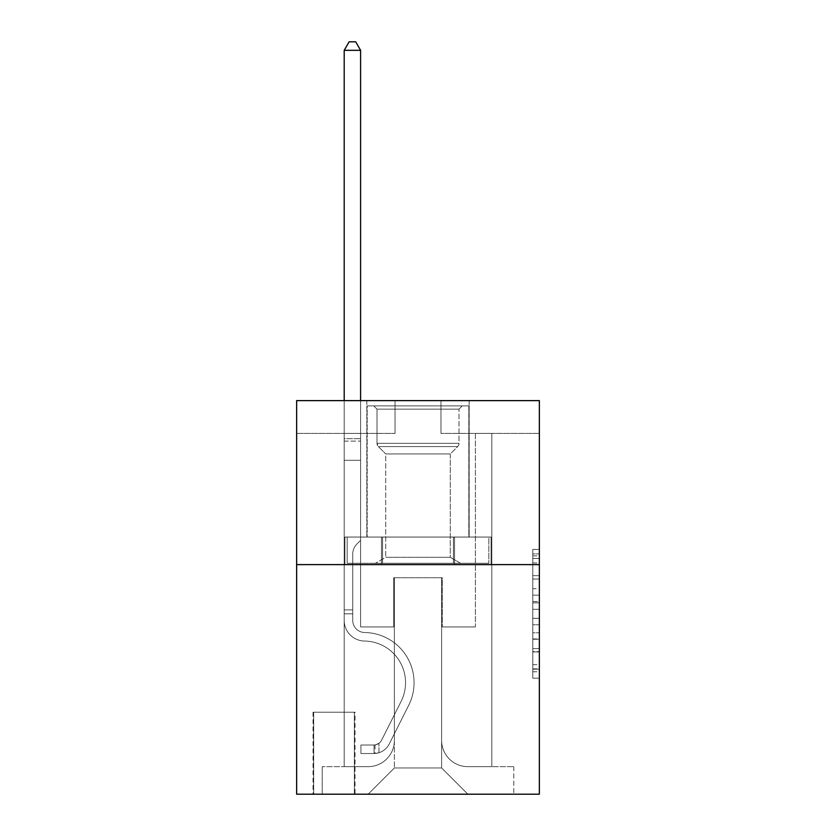 <?xml version="1.0" encoding="UTF-8"?>
<svg xmlns="http://www.w3.org/2000/svg" width="836" height="836" viewBox="0 0 836 836"><rect width="100%" height="100%" fill="white"/><g stroke="black" fill="none" stroke-linecap="round" stroke-linejoin="round"><path stroke-width="0.63" stroke-dasharray="4.18 3.13" d="M532.793 588.701L532.793 609.298L539.356 609.298L539.356 671.757L539.356 555.856L539.356 609.298L532.793 609.298L532.793 553.923L532.793 678.195L532.793 549.419L532.793 669.176L539.356 669.176L532.793 669.176L539.356 669.176L532.793 669.176L532.793 648.579L532.793 678.195L539.356 678.195L539.356 549.419L539.356 668.863L539.356 618.316L532.793 618.316L539.356 618.316L539.356 648.579L539.356 558.438L532.793 558.438L539.356 558.438L539.356 678.195L539.356 555.856L539.356 678.195L532.793 678.195L532.793 549.419L539.356 549.419L539.356 555.856L539.356 549.419L539.356 555.856L539.356 549.419L539.356 553.923L539.356 549.419L532.793 549.419L532.793 558.438L539.356 558.438L532.793 558.438L532.793 588.701L539.356 588.701M469.163 400.622L469.163 537.057L366.837 537.057L469.163 537.057L366.837 537.057L469.163 537.057L469.163 400.622L366.837 400.622L366.837 537.057L366.837 400.622L469.163 400.622M355.028 712.199L313.04 712.199L355.028 712.199L355.028 794.2L313.04 794.2L355.028 794.2M313.04 712.199L313.04 794.2M539.356 601.575L539.356 595.138L539.356 601.575L532.793 601.575L532.793 575.659L532.793 651.955L532.793 632.8L539.356 632.8L532.793 632.8L532.793 678.195L539.356 678.195L532.793 678.195L539.356 678.195L532.793 678.195L532.793 549.419L539.356 549.419L532.793 549.419L539.356 549.419L532.793 549.419L532.793 601.575L539.356 601.575M539.356 564.613L539.356 794.2L296.644 794.2L296.644 564.613L539.356 564.613L539.356 400.622L440.959 400.622L539.356 400.622L539.356 433.414L539.356 400.622L296.644 400.622L395.041 400.622L296.644 400.622L296.644 564.613L539.356 564.613L296.644 564.613M344.202 433.414L344.202 766.654L368.143 766.654A26.24 26.24 0 0 0 394.383 740.414L394.383 577.728L394.383 767.96L394.383 577.728L394.383 767.96L394.383 577.728L441.617 577.728L441.617 740.414A26.24 26.24 0 0 0 467.857 766.654L491.798 766.654L491.798 433.414L491.798 766.654L491.798 433.414L491.798 766.654L491.798 433.414L491.798 766.654L491.798 433.414L491.798 766.654L491.798 433.414L491.798 766.654L491.798 433.414L491.798 766.654L491.798 433.414L491.798 766.654L491.798 433.414L491.798 766.654L491.798 433.414L491.798 766.654L491.798 433.414L491.798 766.654L491.798 433.414L491.798 766.654L491.798 433.414L491.798 766.654L491.798 433.414L491.798 766.654L491.798 433.414L491.798 766.654L513.774 766.654L467.857 766.654L491.798 766.654L467.857 766.654L491.798 766.654L467.857 766.654L491.798 766.654L467.857 766.654L491.798 766.654L467.857 766.654L491.798 766.654L467.857 766.654L491.798 766.654L467.857 766.654L491.798 766.654L467.857 766.654L491.798 766.654L467.857 766.654L491.798 766.654L467.857 766.654L491.798 766.654L467.857 766.654L491.798 766.654L467.857 766.654L491.798 766.654L467.857 766.654L491.798 766.654L491.798 433.414L475.402 433.414L491.798 433.414L475.402 433.414L491.798 433.414L475.402 433.414L491.798 433.414L475.402 433.414L491.798 433.414L475.402 433.414L491.798 433.414L475.402 433.414L491.798 433.414L475.402 433.414L491.798 433.414L475.402 433.414L491.798 433.414L475.402 433.414L491.798 433.414L475.402 433.414L491.798 433.414L475.402 433.414L491.798 433.414L475.402 433.414L491.798 433.414L475.402 433.414L491.798 433.414L475.402 433.414L491.798 433.414L475.402 433.414L491.798 433.414L491.798 766.654L467.857 766.654A26.24 26.24 0 0 1 441.617 740.414A26.24 26.24 0 0 0 467.857 766.654A26.24 26.24 0 0 1 441.617 740.414A26.24 26.24 0 0 0 467.857 766.654A26.24 26.24 0 0 1 441.617 740.414A26.24 26.24 0 0 0 467.857 766.654A26.24 26.24 0 0 1 441.617 740.414A26.24 26.24 0 0 0 467.857 766.654A26.24 26.24 0 0 1 441.617 740.414A26.24 26.24 0 0 0 467.857 766.654A26.24 26.24 0 0 1 441.617 740.414A26.24 26.24 0 0 0 467.857 766.654A26.24 26.24 0 0 1 441.617 740.414A26.24 26.24 0 0 0 467.857 766.654A26.24 26.24 0 0 1 441.617 740.414A26.24 26.24 0 0 0 467.857 766.654A26.24 26.24 0 0 1 441.617 740.414A26.24 26.24 0 0 0 467.857 766.654A26.24 26.24 0 0 1 441.617 740.414A26.24 26.24 0 0 0 467.857 766.654A26.24 26.24 0 0 1 441.617 740.414A26.24 26.24 0 0 0 467.857 766.654A26.24 26.24 0 0 1 441.617 740.414A26.24 26.24 0 0 0 467.857 766.654A26.24 26.24 0 0 1 441.617 740.414A26.24 26.24 0 0 0 467.857 766.654A26.24 26.24 0 0 1 441.617 740.414L441.617 577.728L441.617 767.96L394.383 767.96L441.617 767.96L467.857 794.2L513.774 794.2L368.143 794.2L467.857 794.2L441.617 767.96L467.857 794.2L441.617 767.96L441.617 577.728L441.617 767.96L441.617 577.728L393.725 577.728L393.725 626.927L360.598 626.927L360.598 433.414L344.202 433.414L344.202 766.654L368.143 766.654A26.24 26.24 0 0 0 394.383 740.414L394.383 577.728L393.725 577.728L393.725 626.927L360.598 626.927L360.598 433.414L344.202 433.414L344.202 766.654L368.143 766.654L322.226 766.654L368.143 766.654L344.202 766.654L344.202 433.414L344.202 766.654L344.202 433.414L344.202 766.654L344.202 433.414L344.202 766.654L344.202 433.414L344.202 766.654L344.202 433.414L344.202 766.654L344.202 433.414L344.202 766.654L344.202 433.414L344.202 766.654L344.202 433.414L344.202 766.654L344.202 433.414L344.202 766.654L344.202 433.414L344.202 766.654L344.202 433.414L344.202 766.654L344.202 433.414L344.202 766.654L344.202 433.414L360.598 433.414L344.202 433.414L360.598 433.414L344.202 433.414L360.598 433.414L344.202 433.414L360.598 433.414L344.202 433.414L360.598 433.414L344.202 433.414L360.598 433.414L344.202 433.414L360.598 433.414L344.202 433.414L360.598 433.414L344.202 433.414L360.598 433.414L344.202 433.414L360.598 433.414L344.202 433.414L360.598 433.414L344.202 433.414L360.598 433.414L344.202 433.414L360.598 433.414L344.202 433.414L360.598 433.414L344.202 433.414L344.202 766.654L344.202 433.414M394.383 740.414L394.383 577.728L393.725 577.728L393.725 626.927L360.598 626.927L360.598 433.414L360.598 626.927L360.598 433.414L360.598 626.927L360.598 433.414L360.598 626.927L360.598 433.414L360.598 626.927L360.598 433.414L360.598 626.927L360.598 433.414L360.598 626.927L360.598 433.414L360.598 626.927L360.598 433.414L360.598 626.927L360.598 433.414L360.598 626.927L360.598 433.414L360.598 626.927L360.598 433.414L360.598 626.927L360.598 433.414L360.598 626.927L360.598 433.414L360.598 626.927L360.598 433.414L360.598 626.927L393.725 626.927L360.598 626.927L393.725 626.927L360.598 626.927L393.725 626.927L360.598 626.927L393.725 626.927L360.598 626.927L393.725 626.927L360.598 626.927L393.725 626.927L360.598 626.927L393.725 626.927L360.598 626.927L393.725 626.927L360.598 626.927L393.725 626.927L360.598 626.927L393.725 626.927L360.598 626.927L393.725 626.927L360.598 626.927L393.725 626.927L360.598 626.927L393.725 626.927L360.598 626.927L393.725 626.927L393.725 577.728L393.725 626.927L393.725 577.728L393.725 626.927L393.725 577.728L393.725 626.927L393.725 577.728L393.725 626.927L393.725 577.728L393.725 626.927L393.725 577.728L393.725 626.927L393.725 577.728L393.725 626.927L393.725 577.728L393.725 626.927L393.725 577.728L393.725 626.927L393.725 577.728L393.725 626.927L393.725 577.728L393.725 626.927L393.725 577.728L393.725 626.927L393.725 577.728L393.725 626.927L393.725 577.728L394.383 577.728L393.725 577.728L394.383 577.728L393.725 577.728L394.383 577.728L393.725 577.728L394.383 577.728L393.725 577.728L394.383 577.728L393.725 577.728L394.383 577.728L393.725 577.728L394.383 577.728L393.725 577.728L394.383 577.728L393.725 577.728L394.383 577.728L393.725 577.728L394.383 577.728L393.725 577.728L394.383 577.728L393.725 577.728L394.383 577.728L393.725 577.728L394.383 577.728L393.725 577.728L394.383 577.728L394.383 740.414A26.24 26.24 0 0 1 368.143 766.654A26.24 26.24 0 0 0 394.383 740.414A26.24 26.24 0 0 1 368.143 766.654A26.24 26.24 0 0 0 394.383 740.414A26.24 26.24 0 0 1 368.143 766.654A26.24 26.24 0 0 0 394.383 740.414A26.24 26.24 0 0 1 368.143 766.654A26.24 26.24 0 0 0 394.383 740.414A26.24 26.24 0 0 1 368.143 766.654A26.24 26.24 0 0 0 394.383 740.414A26.24 26.24 0 0 1 368.143 766.654A26.24 26.24 0 0 0 394.383 740.414A26.24 26.24 0 0 1 368.143 766.654A26.24 26.24 0 0 0 394.383 740.414A26.24 26.24 0 0 1 368.143 766.654A26.24 26.24 0 0 0 394.383 740.414A26.24 26.24 0 0 1 368.143 766.654A26.24 26.24 0 0 0 394.383 740.414A26.24 26.24 0 0 1 368.143 766.654A26.24 26.24 0 0 0 394.383 740.414A26.24 26.24 0 0 1 368.143 766.654A26.24 26.24 0 0 0 394.383 740.414A26.24 26.24 0 0 1 368.143 766.654A26.24 26.24 0 0 0 394.383 740.414A26.24 26.24 0 0 1 368.143 766.654A26.24 26.24 0 0 0 394.383 740.414M539.356 433.414L440.959 433.414L539.356 433.414M296.644 433.414L395.041 433.414L296.644 433.414L296.644 400.622L296.644 433.414M313.699 794.2L354.37 794.2L313.699 794.2L313.699 712.199L354.37 712.199L354.37 794.2L354.37 712.199L313.699 712.199L313.699 794.2M322.226 794.2L368.143 794.2L394.383 767.96L368.143 794.2L394.383 767.96L368.143 794.2L322.226 794.2L322.226 766.654L322.226 794.2M442.275 577.728L441.617 577.728L442.275 577.728L441.617 577.728L442.275 577.728L441.617 577.728L442.275 577.728L441.617 577.728L442.275 577.728L441.617 577.728L442.275 577.728L441.617 577.728L442.275 577.728L441.617 577.728L442.275 577.728L441.617 577.728L442.275 577.728L441.617 577.728L442.275 577.728L441.617 577.728L442.275 577.728L441.617 577.728L442.275 577.728L441.617 577.728L442.275 577.728L441.617 577.728L442.275 577.728L441.617 577.728L442.275 577.728L441.617 577.728L442.275 577.728L442.275 626.927L442.275 577.728M440.959 433.414L440.959 400.622L440.959 433.414M395.041 433.414L395.041 400.622L395.041 433.414M513.774 766.654L513.774 794.2L513.774 766.654M475.402 433.414L475.402 626.927L442.275 626.927L475.402 626.927L442.275 626.927L475.402 626.927L442.275 626.927L475.402 626.927L442.275 626.927L475.402 626.927L442.275 626.927L475.402 626.927L442.275 626.927L475.402 626.927L442.275 626.927L475.402 626.927L442.275 626.927L475.402 626.927L442.275 626.927L475.402 626.927L442.275 626.927L475.402 626.927L442.275 626.927L475.402 626.927L442.275 626.927L475.402 626.927L442.275 626.927L475.402 626.927L442.275 626.927L475.402 626.927L442.275 626.927L475.402 626.927L475.402 433.414M491.098 564.613L344.902 564.613L491.098 564.613L491.098 537.057L344.902 537.057L454.544 537.057L454.544 564.613L454.544 537.057L381.456 537.057L381.456 564.613L381.456 537.057L344.902 537.057L344.902 564.613L344.902 537.057L491.098 537.057L491.098 564.613M381.456 537.057L381.456 564.613L381.456 537.057M454.544 537.057L454.544 564.613L454.544 537.057M532.793 609.298L539.356 609.298L532.793 609.298M532.793 553.923L532.793 549.419L532.793 553.923L539.356 553.923L532.793 553.923M532.793 651.631L532.793 624.753L532.793 651.631L539.356 651.631L532.793 651.631M532.793 624.753L532.793 618.316L539.356 618.316L532.793 618.316L532.793 624.753L539.356 624.753L532.793 624.753M532.793 575.659L532.793 558.438L532.793 575.659L539.356 575.659L532.793 575.659M532.793 549.419L539.356 549.419L532.793 549.419L532.793 555.856L532.793 549.419L539.356 549.419M532.793 678.195L539.356 678.195L532.793 678.195L532.793 671.757L532.793 678.195M352.729 609.872L352.729 613.812L344.202 613.812L344.202 609.872L344.202 620.385L344.202 50.327L344.202 460.312L344.202 50.327L360.598 50.327L360.598 438.66L360.598 50.327L344.202 50.327L349.124 41.8L355.687 41.8L349.124 41.8L344.202 50.327L344.202 460.312L344.202 50.327L360.598 50.327L355.687 41.8L360.598 50.327L360.598 460.312L344.202 460.312L344.202 50.327L349.124 41.8L355.687 41.8L349.124 41.8L344.202 50.327L344.202 460.312L344.202 50.327L360.598 50.327L344.202 50.327L349.124 41.8L355.687 41.8L360.598 50.327L355.687 41.8L349.124 41.8L344.202 50.327L344.202 460.312L344.202 50.327L360.598 50.327L360.598 438.66L360.598 50.327L344.202 50.327L349.124 41.8L355.687 41.8L360.598 50.327L355.687 41.8L349.124 41.8L344.202 50.327L344.202 460.312L344.202 50.327L360.598 50.327L360.598 441.115L360.598 50.327L344.202 50.327L349.124 41.8L355.687 41.8L360.598 50.327L355.687 41.8L349.124 41.8L344.202 50.327L344.202 460.312L344.202 50.327L360.598 50.327L360.598 540.338L356.909 544.037A14.254 14.254 -53.1 0 0 352.729 554.111A14.254 14.254 126.9 0 1 356.909 544.037L360.598 540.338L360.598 460.312L344.202 460.312L344.202 50.327L349.124 41.8L355.687 41.8L360.598 50.327L344.202 50.327L344.202 620.385A20.66 20.66 -53.1 0 0 364.538 641.045A20.66 20.66 126.9 0 1 344.202 620.385L344.202 460.312L360.598 460.312L360.598 50.327L355.687 41.8L349.124 41.8L344.202 50.327L360.598 50.327L360.598 540.338L356.909 544.037A14.254 14.254 -59.5 0 0 352.729 554.111A14.254 14.254 120.5 0 1 356.909 544.037L360.598 540.338L360.598 460.312L344.202 460.312L344.202 620.385A20.66 20.66 -59.5 0 0 364.538 641.045A20.66 20.66 126.9 0 1 344.202 620.385L344.202 460.312L360.598 460.312L360.598 50.327L344.202 50.327L349.124 41.8L355.687 41.8L360.598 50.327L355.687 41.8L349.124 41.8L344.202 50.327L344.202 438.66L344.202 50.327L360.598 50.327L360.598 540.338L356.909 544.037A14.254 14.254 -59.5 0 0 352.729 554.111A14.254 14.254 120.5 0 1 356.909 544.037L360.598 540.338L360.598 460.312L344.202 460.312L344.202 620.385A20.66 20.66 -59.5 0 0 364.538 641.045A20.66 20.66 126.9 0 1 344.202 620.385L344.202 460.312L360.598 460.312L360.598 50.327L344.202 50.327L349.124 41.8L355.687 41.8L360.598 50.327L355.687 41.8L349.124 41.8L344.202 50.327L344.202 441.115L344.202 50.327L360.598 50.327L360.598 540.338L356.909 544.037A14.254 14.254 -59.5 0 0 352.729 554.111A14.254 14.254 120.5 0 1 356.909 544.037L360.598 540.338L360.598 460.312L344.202 460.312L344.202 620.385A20.66 20.66 -59.5 0 0 364.538 641.045A41.654 41.654 126.9 0 1 401.102 701.404A41.654 41.654 -53.1 0 0 364.538 641.045A20.66 20.66 120.5 0 1 344.202 620.385L344.202 460.312L360.598 460.312L360.598 50.327L344.202 50.327L349.124 41.8L355.687 41.8L360.598 50.327L355.687 41.8L349.124 41.8L344.202 50.327L344.202 460.312L360.598 460.312L360.598 540.338L356.909 544.037A14.254 14.254 -59.5 0 0 352.729 554.111A14.254 14.254 120.5 0 1 356.909 544.037L360.598 540.338L360.598 441.115L360.598 460.312L344.202 460.312L344.202 620.385A20.66 20.66 -59.5 0 0 364.538 641.045A20.66 20.66 120.5 0 1 344.202 620.385L344.202 460.312L360.598 460.312L360.598 540.338L356.909 544.037A14.254 14.254 -59.5 0 0 352.729 554.111A14.254 14.254 120.5 0 1 356.909 544.037L360.598 540.338L360.598 438.66L360.598 460.312L344.202 460.312L344.202 620.385A20.66 20.66 -59.5 0 0 364.538 641.045A20.66 20.66 120.5 0 1 344.202 620.385L344.202 460.312L360.598 460.312L360.598 540.338L356.909 544.037A14.254 14.254 -59.5 0 0 352.729 554.111A14.254 14.254 120.5 0 1 356.909 544.037L360.598 540.338L360.598 50.327L360.598 460.312L344.202 460.312L344.202 620.385A20.66 20.66 -59.5 0 0 364.538 641.045A41.654 41.654 120.5 0 1 401.102 701.404A41.654 41.654 -53.1 0 0 364.538 641.045A20.66 20.66 120.5 0 1 344.202 620.385L344.202 460.312L360.598 460.312L360.598 540.338L356.909 544.037A14.254 14.254 -59.5 0 0 352.729 554.111A14.254 14.254 120.5 0 1 356.909 544.037L360.598 540.338L360.598 50.327L344.202 50.327L360.598 50.327L355.687 41.8L360.598 50.327L360.598 460.312L344.202 460.312L344.202 620.385A20.66 20.66 -59.5 0 0 364.538 641.045A20.66 20.66 120.5 0 1 344.202 620.385L344.202 460.312L360.598 460.312L360.598 540.338L356.909 544.037A14.254 14.254 -59.5 0 0 352.729 554.111A14.254 14.254 120.5 0 1 356.909 544.037L360.598 540.338L360.598 50.327L344.202 50.327L349.124 41.8L355.687 41.8L349.124 41.8L344.202 50.327L344.202 438.66L344.202 50.327L360.598 50.327L355.687 41.8L360.598 50.327L360.598 460.312L344.202 460.312L344.202 620.385A20.66 20.66 -59.5 0 0 364.538 641.045A20.66 20.66 120.5 0 1 344.202 620.385L344.202 460.312L360.598 460.312L360.598 540.338L356.909 544.037A14.254 14.254 -59.5 0 0 352.729 554.111A14.254 14.254 120.5 0 1 356.909 544.037L360.598 540.338L360.598 50.327L344.202 50.327L349.124 41.8L355.687 41.8L349.124 41.8L344.202 50.327L344.202 441.115L344.202 50.327L360.598 50.327L355.687 41.8L360.598 50.327L360.598 460.312L344.202 460.312L344.202 620.385A20.66 20.66 -59.5 0 0 364.538 641.045A41.654 41.654 120.5 0 1 401.102 701.404A41.654 41.654 -53.1 0 0 364.538 641.045A20.66 20.66 120.5 0 1 344.202 620.385L344.202 460.312L360.598 460.312L360.598 540.338L356.909 544.037A14.254 14.254 -59.5 0 0 352.729 554.111A14.254 14.254 120.5 0 1 356.909 544.037L360.598 540.338L360.598 50.327L344.202 50.327L349.124 41.8L355.687 41.8L349.124 41.8L344.202 50.327L344.202 620.385A20.66 20.66 -59.5 0 0 364.538 641.045A20.66 20.66 120.5 0 1 344.202 620.385L344.202 460.312L360.598 460.312L360.598 540.338L356.909 544.037A14.254 14.254 -59.5 0 0 352.729 554.111A14.254 14.254 120.5 0 1 356.909 544.037L360.598 540.338L360.598 460.312L344.202 460.312L344.202 620.385A20.66 20.66 -59.5 0 0 364.538 641.045A20.66 20.66 120.5 0 1 344.202 620.385L344.202 460.312L360.598 460.312L360.598 441.115L360.598 540.338L356.909 544.037A14.254 14.254 -59.5 0 0 352.729 554.111A14.254 14.254 120.5 0 1 356.909 544.037L360.598 540.338L360.598 460.312L344.202 460.312L344.202 620.385A20.66 20.66 -59.5 0 0 364.538 641.045A41.654 41.654 120.5 0 1 401.102 701.404L381.634 740.121L401.102 701.404A41.654 41.654 -59.5 0 0 364.538 641.045A20.66 20.66 120.5 0 1 344.202 620.385L344.202 460.312L360.598 460.312L360.598 438.66L360.598 540.338L356.909 544.037A14.254 14.254 -59.5 0 0 352.729 554.111A14.254 14.254 120.5 0 1 356.909 544.037L360.598 540.338L360.598 460.312L344.202 460.312L344.202 620.385A20.66 20.66 -59.5 0 0 364.538 641.045A20.66 20.66 120.5 0 1 344.202 620.385L344.202 460.312L360.598 460.312L360.598 50.327L355.687 41.8L360.598 50.327L360.598 540.338L356.909 544.037A14.254 14.254 -59.5 0 0 352.729 554.111A14.254 14.254 120.5 0 1 356.909 544.037L360.598 540.338L360.598 460.312L344.202 460.312L344.202 620.385L344.202 613.812L352.729 613.812L352.729 609.872L344.202 609.872L352.729 609.872L352.729 620.385L352.729 554.111L352.729 620.385A12.132 12.132 -53.1 0 0 364.674 632.518A12.132 12.132 126.9 0 1 352.729 620.385L352.729 554.111L352.729 620.385L352.729 609.872L344.202 609.872L352.729 609.872L352.729 620.385A12.132 12.132 -59.5 0 0 364.674 632.518A12.132 12.132 126.9 0 1 352.729 620.385L352.729 554.111L352.729 620.385A12.132 12.132 -59.5 0 0 364.674 632.518A12.132 12.132 126.9 0 1 352.729 620.385L352.729 554.111L352.729 620.385L352.729 609.872L344.202 609.872L352.729 609.872L352.729 620.385A12.132 12.132 -59.5 0 0 364.674 632.518A50.181 50.181 126.9 0 1 408.72 705.229A50.181 50.181 -53.1 0 0 364.674 632.518A12.132 12.132 120.5 0 1 352.729 620.385L352.729 554.111L352.729 620.385A12.132 12.132 -59.5 0 0 364.674 632.518A12.132 12.132 120.5 0 1 352.729 620.385L352.729 554.111L352.729 620.385L352.729 609.872L344.202 609.872L352.729 609.872L352.729 620.385A12.132 12.132 -59.5 0 0 364.674 632.518A12.132 12.132 120.5 0 1 352.729 620.385L352.729 554.111L352.729 620.385A12.132 12.132 -59.5 0 0 364.674 632.518A50.181 50.181 120.5 0 1 408.72 705.229A50.181 50.181 -53.1 0 0 364.674 632.518A12.132 12.132 120.5 0 1 352.729 620.385L352.729 554.111L352.729 620.385L352.729 609.872L344.202 609.872L352.729 609.872L352.729 620.385A12.132 12.132 -59.5 0 0 364.674 632.518A12.132 12.132 120.5 0 1 352.729 620.385L352.729 554.111L352.729 620.385A12.132 12.132 -59.5 0 0 364.674 632.518A12.132 12.132 120.5 0 1 352.729 620.385L352.729 554.111L352.729 620.385L352.729 609.872L344.202 609.872L352.729 609.872L352.729 620.385A12.132 12.132 -59.5 0 0 364.674 632.518A50.181 50.181 120.5 0 1 408.72 705.229A50.181 50.181 -53.1 0 0 364.674 632.518A12.132 12.132 120.5 0 1 352.729 620.385L352.729 554.111L352.729 620.385A12.132 12.132 -59.5 0 0 364.674 632.518A12.132 12.132 120.5 0 1 352.729 620.385L352.729 554.111L352.729 620.385L352.729 609.872L344.202 609.872L352.729 609.872L352.729 620.385A12.132 12.132 -59.5 0 0 364.674 632.518A12.132 12.132 120.5 0 1 352.729 620.385L352.729 554.111L352.729 620.385A12.132 12.132 -59.5 0 0 364.674 632.518A50.181 50.181 120.5 0 1 408.72 705.229L389.252 743.956L408.72 705.229A50.181 50.181 -59.5 0 0 364.674 632.518A12.132 12.132 120.5 0 1 352.729 620.385L352.729 554.111L352.729 620.385L352.729 609.872L344.202 609.872M374.047 753.529A17.378 17.378 -53.1 0 0 389.252 743.956L408.72 705.229A50.181 50.181 -59.5 0 0 364.674 632.518A12.132 12.132 120.5 0 1 352.729 620.385A12.132 12.132 -59.5 0 0 364.674 632.518A12.132 12.132 120.5 0 1 352.729 620.385L352.729 554.111L352.729 620.385A12.132 12.132 -59.5 0 0 364.674 632.518A50.181 50.181 120.5 0 1 408.72 705.229A50.181 50.181 -59.5 0 0 364.674 632.518A12.132 12.132 120.5 0 1 352.729 620.385A12.132 12.132 120.5 0 0 364.674 632.518A12.132 12.132 120.5 0 1 352.729 620.385A12.132 12.132 120.5 0 0 364.674 632.518A50.181 50.181 120.5 0 1 408.72 705.229L389.252 743.956L408.72 705.229A50.181 50.181 -59.5 0 0 364.674 632.518A12.132 12.132 120.5 0 1 352.729 620.385A12.132 12.132 120.5 0 0 364.674 632.518A50.181 50.181 120.5 0 1 408.72 705.229A50.181 50.181 -59.5 0 0 364.674 632.518A12.132 12.132 120.5 0 1 352.729 620.385A12.132 12.132 120.5 0 0 364.674 632.518A12.132 12.132 120.5 0 1 352.729 620.385A12.132 12.132 120.5 0 0 364.674 632.518A50.181 50.181 120.5 0 1 408.72 705.229A50.181 50.181 -59.5 0 0 364.674 632.518A12.132 12.132 120.5 0 1 352.729 620.385A12.132 12.132 120.5 0 0 364.674 632.518A50.181 50.181 120.5 0 1 408.72 705.229L389.252 743.956A17.378 17.378 126.9 0 1 378.969 752.713A17.378 17.378 -53.1 0 0 389.252 743.956L408.72 705.229A50.181 50.181 -59.5 0 0 364.674 632.518A12.132 12.132 120.5 0 1 352.729 620.385A12.132 12.132 120.5 0 0 364.674 632.518A12.132 12.132 120.5 0 1 352.729 620.385A12.132 12.132 120.5 0 0 364.674 632.518A50.181 50.181 120.5 0 1 408.72 705.229A50.181 50.181 -59.5 0 0 364.674 632.518A12.132 12.132 120.5 0 1 352.729 620.385A12.132 12.132 120.5 0 0 364.674 632.518A50.181 50.181 120.5 0 1 408.72 705.229A50.181 50.181 -59.5 0 0 364.674 632.518A12.132 12.132 120.5 0 1 352.729 620.385A12.132 12.132 120.5 0 0 364.674 632.518A12.132 12.132 120.5 0 1 352.729 620.385A12.132 12.132 120.5 0 0 364.674 632.518A50.181 50.181 120.5 0 1 408.72 705.229L389.252 743.956L408.72 705.229A50.181 50.181 -59.5 0 0 364.674 632.518A12.132 12.132 120.5 0 1 352.729 620.385A12.132 12.132 120.5 0 0 364.674 632.518A50.181 50.181 120.5 0 1 408.72 705.229A50.181 50.181 -59.5 0 0 364.674 632.518A12.132 12.132 120.5 0 1 352.729 620.385A12.132 12.132 120.5 0 0 364.674 632.518A12.132 12.132 120.5 0 1 352.729 620.385A12.132 12.132 120.5 0 0 364.674 632.518A50.181 50.181 120.5 0 1 408.72 705.229A50.181 50.181 -59.5 0 0 364.674 632.518A12.132 12.132 120.5 0 1 352.729 620.385A12.132 12.132 120.5 0 0 364.674 632.518A50.181 50.181 120.5 0 1 408.72 705.229L389.252 743.956L408.72 705.229A50.181 50.181 -59.5 0 0 364.674 632.518A50.181 50.181 -59.5 0 1 408.72 705.229A50.181 50.181 -59.5 0 0 364.674 632.518A50.181 50.181 -59.5 0 1 408.72 705.229L389.252 743.956A17.378 17.378 120.5 0 1 378.969 752.713C373.911 753.79 373.911 753.79 378.969 752.713C373.911 753.79 373.911 753.79 378.969 752.713A17.378 17.378 -59.5 0 0 389.252 743.956L408.72 705.229A50.181 50.181 -59.5 0 0 364.674 632.518A50.181 50.181 -59.5 0 1 408.72 705.229L389.252 743.956L408.72 705.229A50.181 50.181 -59.5 0 0 364.674 632.518A50.181 50.181 -59.5 0 1 408.72 705.229A50.181 50.181 -59.5 0 0 364.674 632.518A50.181 50.181 -59.5 0 1 408.72 705.229L389.252 743.956L408.72 705.229A50.181 50.181 -59.5 0 0 364.674 632.518A50.181 50.181 -59.5 0 1 408.72 705.229L389.252 743.956A17.378 17.378 120.5 0 1 378.969 752.713C373.911 753.79 373.911 753.79 378.969 752.713C373.911 753.79 373.911 753.79 378.969 752.713A17.378 17.378 -59.5 0 0 389.252 743.956L408.72 705.229A50.181 50.181 -59.5 0 0 364.674 632.518A50.181 50.181 -59.5 0 1 408.72 705.229A50.181 50.181 -59.5 0 0 364.674 632.518A50.181 50.181 -59.5 0 1 408.72 705.229L389.252 743.956L408.72 705.229A50.181 50.181 -59.5 0 0 364.674 632.518A50.181 50.181 -59.5 0 1 408.72 705.229L389.252 743.956L408.72 705.229A50.181 50.181 -59.5 0 0 364.674 632.518A50.181 50.181 -59.5 0 1 408.72 705.229A50.181 50.181 -59.5 0 0 364.674 632.518A50.181 50.181 -59.5 0 1 408.72 705.229L389.252 743.956A17.378 17.378 120.5 0 1 378.969 752.713C373.911 753.79 373.911 753.79 378.969 752.713C373.911 753.79 373.911 753.79 378.969 752.713A17.378 17.378 -59.5 0 0 389.252 743.956L408.72 705.229A50.181 50.181 -59.5 0 0 364.674 632.518A50.181 50.181 -59.5 0 1 408.72 705.229L389.252 743.956L408.72 705.229A50.181 50.181 -59.5 0 0 364.674 632.518A50.181 50.181 -59.5 0 1 408.72 705.229A50.181 50.181 -59.5 0 0 364.674 632.518A50.181 50.181 -59.5 0 1 408.72 705.229L389.252 743.956L408.72 705.229A50.181 50.181 -59.5 0 0 364.674 632.518A50.181 50.181 -59.5 0 1 408.72 705.229L389.252 743.956A17.378 17.378 120.5 0 1 378.969 752.713C373.911 753.79 373.911 753.79 378.969 752.713C373.911 753.79 373.911 753.79 378.969 752.713A17.378 17.378 -59.5 0 0 389.252 743.956L408.72 705.229L389.252 743.956A17.378 17.378 120.5 0 1 378.969 752.713C373.911 753.79 373.911 753.79 378.969 752.713C373.911 753.79 373.911 753.79 378.969 752.713A17.378 17.378 -59.5 0 0 389.252 743.956L408.72 705.229L389.252 743.956A17.378 17.378 120.5 0 1 378.969 752.713C373.911 753.79 373.911 753.79 378.969 752.713C373.911 753.79 373.911 753.79 378.969 752.713A17.378 17.378 -59.5 0 0 389.252 743.956L408.72 705.229L389.252 743.956A17.378 17.378 120.5 0 1 378.969 752.713C373.911 753.79 373.911 753.79 378.969 752.713C373.911 753.79 373.911 753.79 378.969 752.713A17.378 17.378 -59.5 0 0 389.252 743.956L408.72 705.229L389.252 743.956A17.378 17.378 120.5 0 1 378.969 752.713C373.911 753.79 373.911 753.79 378.969 752.713C373.911 753.79 373.911 753.79 378.969 752.713A17.378 17.378 -59.5 0 0 389.252 743.956L408.72 705.229L389.252 743.956A17.378 17.378 120.5 0 1 378.969 752.713C373.911 753.79 373.911 753.79 378.969 752.713C373.911 753.79 373.911 753.79 378.969 752.713A17.378 17.378 -59.5 0 0 389.252 743.956L408.72 705.229L389.252 743.956A17.378 17.378 120.5 0 1 378.969 752.713C373.911 753.79 373.911 753.79 378.969 752.713C373.911 753.79 373.911 753.79 378.969 752.713A17.378 17.378 -59.5 0 0 389.252 743.956L408.72 705.229L389.252 743.956A17.378 17.378 120.5 0 1 378.969 752.713C373.911 753.79 373.911 753.79 378.969 752.713C373.911 753.79 373.911 753.79 378.969 752.713A17.378 17.378 -59.5 0 0 389.252 743.956L408.72 705.229L389.252 743.956A17.378 17.378 120.5 0 1 378.969 752.713C373.911 753.79 373.911 753.79 378.969 752.713C373.911 753.79 373.911 753.79 378.969 752.713A17.378 17.378 -59.5 0 0 389.252 743.956L408.72 705.229L389.252 743.956A17.378 17.378 120.5 0 1 378.969 752.713C373.911 753.79 373.911 753.79 378.969 752.713C373.911 753.79 373.911 753.79 378.969 752.713A17.378 17.378 -59.5 0 0 389.252 743.956L408.72 705.229L389.252 743.956A17.378 17.378 120.5 0 1 378.969 752.713C373.911 753.79 373.911 753.79 378.969 752.713C373.911 753.79 373.911 753.79 378.969 752.713A17.378 17.378 -59.5 0 0 389.252 743.956A17.378 17.378 -53.1 0 1 374.047 753.529L374.047 744.991A8.851 8.851 -53.1 0 0 381.634 740.121L401.102 701.404A41.654 41.654 -59.5 0 0 364.538 641.045A20.66 20.66 120.5 0 1 344.202 620.385A20.66 20.66 -59.5 0 0 364.538 641.045A41.654 41.654 120.5 0 1 401.102 701.404A41.654 41.654 -59.5 0 0 364.538 641.045A20.66 20.66 120.5 0 1 344.202 620.385A20.66 20.66 120.5 0 0 364.538 641.045A20.66 20.66 120.5 0 1 344.202 620.385A20.66 20.66 120.5 0 0 364.538 641.045A41.654 41.654 120.5 0 1 401.102 701.404L381.634 740.121L401.102 701.404A41.654 41.654 -59.5 0 0 364.538 641.045A20.66 20.66 120.5 0 1 344.202 620.385A20.66 20.66 120.5 0 0 364.538 641.045A41.654 41.654 120.5 0 1 401.102 701.404A41.654 41.654 -59.5 0 0 364.538 641.045A20.66 20.66 120.5 0 1 344.202 620.385A20.66 20.66 120.5 0 0 364.538 641.045A20.66 20.66 120.5 0 1 344.202 620.385A20.66 20.66 120.5 0 0 364.538 641.045A41.654 41.654 120.5 0 1 401.102 701.404A41.654 41.654 -59.5 0 0 364.538 641.045A20.66 20.66 120.5 0 1 344.202 620.385A20.66 20.66 120.5 0 0 364.538 641.045A41.654 41.654 120.5 0 1 401.102 701.404L381.634 740.121A8.851 8.851 126.9 0 1 378.969 743.277C374.005 745.566 374.005 745.566 378.969 743.277C374.005 745.566 374.005 745.566 378.969 743.277A8.851 8.851 -53.1 0 0 381.634 740.121L401.102 701.404A41.654 41.654 -59.5 0 0 364.538 641.045A20.66 20.66 120.5 0 1 344.202 620.385A20.66 20.66 120.5 0 0 364.538 641.045A20.66 20.66 120.5 0 1 344.202 620.385A20.66 20.66 120.5 0 0 364.538 641.045A41.654 41.654 120.5 0 1 401.102 701.404A41.654 41.654 -59.5 0 0 364.538 641.045A20.66 20.66 120.5 0 1 344.202 620.385A20.66 20.66 120.5 0 0 364.538 641.045A41.654 41.654 120.5 0 1 401.102 701.404A41.654 41.654 -59.5 0 0 364.538 641.045A20.66 20.66 120.5 0 1 344.202 620.385A20.66 20.66 120.5 0 0 364.538 641.045A20.66 20.66 120.5 0 1 344.202 620.385A20.66 20.66 120.5 0 0 364.538 641.045A41.654 41.654 120.5 0 1 401.102 701.404L381.634 740.121L401.102 701.404A41.654 41.654 -59.5 0 0 364.538 641.045A20.66 20.66 120.5 0 1 344.202 620.385A20.66 20.66 120.5 0 0 364.538 641.045A41.654 41.654 120.5 0 1 401.102 701.404A41.654 41.654 -59.5 0 0 364.538 641.045A20.66 20.66 120.5 0 1 344.202 620.385A20.66 20.66 120.5 0 0 364.538 641.045A20.66 20.66 120.5 0 1 344.202 620.385A20.66 20.66 120.5 0 0 364.538 641.045A41.654 41.654 120.5 0 1 401.102 701.404A41.654 41.654 -59.5 0 0 364.538 641.045A20.66 20.66 120.5 0 1 344.202 620.385A20.66 20.66 120.5 0 0 364.538 641.045A41.654 41.654 120.5 0 1 401.102 701.404L381.634 740.121L401.102 701.404A41.654 41.654 -59.5 0 0 364.538 641.045A41.654 41.654 -59.5 0 1 401.102 701.404A41.654 41.654 -59.5 0 0 364.538 641.045A41.654 41.654 -59.5 0 1 401.102 701.404L381.634 740.121A8.851 8.851 120.5 0 1 378.969 743.277C374.005 745.566 374.005 745.566 378.969 743.277C374.005 745.566 374.005 745.566 378.969 743.277A8.851 8.851 -59.5 0 0 381.634 740.121L401.102 701.404A41.654 41.654 -59.5 0 0 364.538 641.045A41.654 41.654 -59.5 0 1 401.102 701.404L381.634 740.121L401.102 701.404A41.654 41.654 -59.5 0 0 364.538 641.045A41.654 41.654 -59.5 0 1 401.102 701.404A41.654 41.654 -59.5 0 0 364.538 641.045A41.654 41.654 -59.5 0 1 401.102 701.404L381.634 740.121L401.102 701.404A41.654 41.654 -59.5 0 0 364.538 641.045A41.654 41.654 -59.5 0 1 401.102 701.404L381.634 740.121A8.851 8.851 120.5 0 1 378.969 743.277C374.005 745.566 374.005 745.566 378.969 743.277C374.005 745.566 374.005 745.566 378.969 743.277A8.851 8.851 -59.5 0 0 381.634 740.121L401.102 701.404A41.654 41.654 -59.5 0 0 364.538 641.045A41.654 41.654 -59.5 0 1 401.102 701.404A41.654 41.654 -59.5 0 0 364.538 641.045A41.654 41.654 -59.5 0 1 401.102 701.404L381.634 740.121L401.102 701.404A41.654 41.654 -59.5 0 0 364.538 641.045A41.654 41.654 -59.5 0 1 401.102 701.404L381.634 740.121L401.102 701.404A41.654 41.654 -59.5 0 0 364.538 641.045A41.654 41.654 -59.5 0 1 401.102 701.404A41.654 41.654 -59.5 0 0 364.538 641.045A41.654 41.654 -59.5 0 1 401.102 701.404L381.634 740.121A8.851 8.851 120.5 0 1 378.969 743.277C374.005 745.566 374.005 745.566 378.969 743.277C374.005 745.566 374.005 745.566 378.969 743.277A8.851 8.851 -59.5 0 0 381.634 740.121L401.102 701.404A41.654 41.654 -59.5 0 0 364.538 641.045A41.654 41.654 -59.5 0 1 401.102 701.404L381.634 740.121L401.102 701.404A41.654 41.654 -59.5 0 0 364.538 641.045A41.654 41.654 -59.5 0 1 401.102 701.404A41.654 41.654 -59.5 0 0 364.538 641.045A41.654 41.654 -59.5 0 1 401.102 701.404L381.634 740.121L401.102 701.404A41.654 41.654 -59.5 0 0 364.538 641.045A41.654 41.654 -59.5 0 1 401.102 701.404L381.634 740.121A8.851 8.851 120.5 0 1 378.969 743.277C374.005 745.566 374.005 745.566 378.969 743.277C374.005 745.566 374.005 745.566 378.969 743.277A8.851 8.851 -59.5 0 0 381.634 740.121L401.102 701.404L381.634 740.121A8.851 8.851 120.5 0 1 378.969 743.277C374.005 745.566 374.005 745.566 378.969 743.277C374.005 745.566 374.005 745.566 378.969 743.277A8.851 8.851 -59.5 0 0 381.634 740.121L401.102 701.404L381.634 740.121A8.851 8.851 120.5 0 1 378.969 743.277C374.005 745.566 374.005 745.566 378.969 743.277C374.005 745.566 374.005 745.566 378.969 743.277A8.851 8.851 -59.5 0 0 381.634 740.121L401.102 701.404L381.634 740.121A8.851 8.851 120.5 0 1 378.969 743.277C374.005 745.566 374.005 745.566 378.969 743.277C374.005 745.566 374.005 745.566 378.969 743.277A8.851 8.851 -59.5 0 0 381.634 740.121L401.102 701.404L381.634 740.121A8.851 8.851 120.5 0 1 378.969 743.277C374.005 745.566 374.005 745.566 378.969 743.277C374.005 745.566 374.005 745.566 378.969 743.277A8.851 8.851 -59.5 0 0 381.634 740.121L401.102 701.404L381.634 740.121A8.851 8.851 120.5 0 1 378.969 743.277C374.005 745.566 374.005 745.566 378.969 743.277C374.005 745.566 374.005 745.566 378.969 743.277A8.851 8.851 -59.5 0 0 381.634 740.121L401.102 701.404L381.634 740.121A8.851 8.851 120.5 0 1 378.969 743.277C374.005 745.566 374.005 745.566 378.969 743.277C374.005 745.566 374.005 745.566 378.969 743.277A8.851 8.851 -59.5 0 0 381.634 740.121L401.102 701.404L381.634 740.121A8.851 8.851 120.5 0 1 378.969 743.277C374.005 745.566 374.005 745.566 378.969 743.277C374.005 745.566 374.005 745.566 378.969 743.277A8.851 8.851 -59.5 0 0 381.634 740.121L401.102 701.404L381.634 740.121A8.851 8.851 120.5 0 1 378.969 743.277C374.005 745.566 374.005 745.566 378.969 743.277C374.005 745.566 374.005 745.566 378.969 743.277A8.851 8.851 -59.5 0 0 381.634 740.121L401.102 701.404L381.634 740.121A8.851 8.851 120.5 0 1 378.969 743.277C374.005 745.566 374.005 745.566 378.969 743.277C374.005 745.566 374.005 745.566 378.969 743.277A8.851 8.851 -59.5 0 0 381.634 740.121L401.102 701.404L381.634 740.121A8.851 8.851 120.5 0 1 378.969 743.277C374.005 745.566 374.005 745.566 378.969 743.277C374.005 745.566 374.005 745.566 378.969 743.277A8.851 8.851 -59.5 0 0 381.634 740.121A8.851 8.851 -53.1 0 1 374.047 744.991L374.047 753.529L360.933 753.529L374.047 753.529A17.378 17.378 -59.5 0 0 389.252 743.956A17.378 17.378 -59.5 0 1 374.047 753.529L374.047 744.991L360.933 745.001L374.047 744.991A8.851 8.851 -59.5 0 0 381.634 740.121A8.851 8.851 -59.5 0 1 374.047 744.991L374.047 753.529L360.933 753.529L360.933 745.001L360.933 753.529L374.047 753.529A17.378 17.378 -59.5 0 0 389.252 743.956A17.378 17.378 -59.5 0 1 374.047 753.529L374.047 744.991L360.933 745.001L374.047 744.991A8.851 8.851 -59.5 0 0 381.634 740.121A8.851 8.851 -59.5 0 1 374.047 744.991L374.047 753.529L360.933 753.529L360.933 745.001L360.933 753.529L374.047 753.529A17.378 17.378 -59.5 0 0 389.252 743.956A17.378 17.378 -59.5 0 1 374.047 753.529L374.047 744.991L360.933 745.001L374.047 744.991A8.851 8.851 -59.5 0 0 381.634 740.121A8.851 8.851 -59.5 0 1 374.047 744.991L374.047 753.529L360.933 753.529L360.933 745.001L360.933 753.529L374.047 753.529A17.378 17.378 -59.5 0 0 389.252 743.956A17.378 17.378 -59.5 0 1 374.047 753.529L374.047 744.991L360.933 745.001L374.047 744.991A8.851 8.851 -59.5 0 0 381.634 740.121A8.851 8.851 -59.5 0 1 374.047 744.991L374.047 753.529L360.933 753.529L360.933 745.001L360.933 753.529L374.047 753.529A17.378 17.378 -59.5 0 0 389.252 743.956A17.378 17.378 -59.5 0 1 374.047 753.529L374.047 744.991L360.933 745.001L374.047 744.991A8.851 8.851 -59.5 0 0 381.634 740.121A8.851 8.851 -59.5 0 1 374.047 744.991L374.047 753.529L360.933 753.529L360.933 745.001L360.933 753.529L374.047 753.529A17.378 17.378 -59.5 0 0 389.252 743.956A17.378 17.378 -59.5 0 1 374.047 753.529L374.047 744.991L360.933 745.001L374.047 744.991A8.851 8.851 -59.5 0 0 381.634 740.121A8.851 8.851 -59.5 0 1 374.047 744.991L374.047 753.529L360.933 753.529L360.933 745.001L360.933 753.529L374.047 753.529A17.378 17.378 -59.5 0 0 389.252 743.956A17.378 17.378 -59.5 0 1 374.047 753.529L374.047 744.991L360.933 745.001L374.047 744.991A8.851 8.851 -59.5 0 0 381.634 740.121A8.851 8.851 -59.5 0 1 374.047 744.991L374.047 753.529L360.933 753.529L360.933 745.001L360.933 753.529L374.047 753.529A17.378 17.378 -59.5 0 0 389.252 743.956A17.378 17.378 -59.5 0 1 374.047 753.529L374.047 744.991L360.933 745.001L374.047 744.991A8.851 8.851 -59.5 0 0 381.634 740.121A8.851 8.851 -59.5 0 1 374.047 744.991L374.047 753.529L360.933 753.529L360.933 745.001L360.933 753.529L374.047 753.529A17.378 17.378 -59.5 0 0 389.252 743.956A17.378 17.378 -59.5 0 1 374.047 753.529L374.047 744.991L360.933 745.001L374.047 744.991A8.851 8.851 -59.5 0 0 381.634 740.121A8.851 8.851 -59.5 0 1 374.047 744.991L374.047 753.529L360.933 753.529L360.933 745.001L360.933 753.529L374.047 753.529A17.378 17.378 -59.5 0 0 389.252 743.956A17.378 17.378 -59.5 0 1 374.047 753.529L374.047 744.991L360.933 745.001L374.047 744.991A8.851 8.851 -59.5 0 0 381.634 740.121A8.851 8.851 -59.5 0 1 374.047 744.991L374.047 753.529L360.933 753.529L360.933 745.001L360.933 753.529L374.047 753.529A17.378 17.378 -59.5 0 0 389.252 743.956A17.378 17.378 -59.5 0 1 374.047 753.529L374.047 744.991L360.933 745.001L374.047 744.991A8.851 8.851 -59.5 0 0 381.634 740.121A8.851 8.851 -59.5 0 1 374.047 744.991L374.047 753.529L360.933 753.529L360.933 745.001L360.933 753.529L374.047 753.529A17.378 17.378 -59.5 0 0 389.252 743.956A17.378 17.378 -59.5 0 1 374.047 753.529L374.047 744.991L360.933 745.001L374.047 744.991A8.851 8.851 -59.5 0 0 381.634 740.121A8.851 8.851 -59.5 0 1 374.047 744.991L374.047 753.529L360.933 753.529L360.933 745.001L360.933 753.529L374.047 753.529A17.378 17.378 -59.5 0 0 389.252 743.956A17.378 17.378 -59.5 0 1 374.047 753.529L374.047 744.991L360.933 745.001L374.047 744.991A8.851 8.851 -59.5 0 0 381.634 740.121A8.851 8.851 -59.5 0 1 374.047 744.991L374.047 753.529L360.933 753.529L360.933 745.001L360.933 753.529L374.047 753.529A17.378 17.378 -59.5 0 0 389.252 743.956A17.378 17.378 -59.5 0 1 374.047 753.529L374.047 744.991L360.933 745.001L374.047 744.991A8.851 8.851 -59.5 0 0 381.634 740.121A8.851 8.851 -59.5 0 1 374.047 744.991L374.047 753.529L360.933 753.529L360.933 745.001L360.933 753.529L374.047 753.529M377.005 409.149L373.723 405.868L462.277 405.868L373.723 405.868L462.277 405.868L373.723 405.868L377.005 409.149L458.995 409.149L462.277 405.868L458.995 409.149L377.005 409.149L458.995 409.149L377.005 409.149L377.005 443.32L458.995 443.32L458.995 409.149L458.995 443.32L377.005 443.32L458.995 443.32L377.005 443.32L377.005 409.149M450.28 557.319L460.636 563.297L375.364 563.297L460.636 563.297L375.364 563.297L460.636 563.297L450.28 557.319L385.72 557.319L375.364 563.297L385.72 557.319L450.28 557.319L385.72 557.319L450.28 557.319L450.28 453.938L457.658 446.57A4.588 4.588 0 0 0 458.995 443.32L457.658 446.57L378.342 446.57A4.588 4.588 0 0 1 377.005 443.32L378.342 446.57L457.658 446.57L378.342 446.57L457.658 446.57L450.28 453.938L385.72 453.938L385.72 557.319L385.72 453.938L450.28 453.938L385.72 453.938L378.342 446.57L385.72 453.938L450.28 453.938L450.28 557.319M367.161 405.868L468.839 405.868L468.839 537.057L367.161 537.057L468.839 537.057L367.161 537.057L468.839 537.057L468.839 405.868L367.161 405.868L367.161 537.057L367.161 405.868L468.839 405.868L367.161 405.868M453.415 537.057L347.18 537.057L453.415 537.057L453.415 563.297L488.82 563.297L347.18 563.297L488.82 563.297L382.585 563.297L453.415 563.297L453.415 537.057L488.82 537.057L488.82 563.297L488.82 537.057L382.585 537.057L382.585 563.297L347.18 563.297L382.585 563.297L382.585 537.057L453.415 537.057L453.415 563.297L453.415 537.057M347.18 537.057L347.18 563.297L347.18 537.057L382.585 537.057L347.18 537.057M382.585 537.057L382.585 563.297L382.585 537.057M344.202 400.622L344.202 50.327L360.598 50.327L344.202 50.327L349.124 41.8L355.687 41.8L349.124 41.8L344.202 50.327L344.202 438.66L344.202 50.327L360.598 50.327L355.687 41.8L360.598 50.327L360.598 438.66L360.598 50.327L344.202 50.327L349.124 41.8L355.687 41.8L349.124 41.8L344.202 50.327L360.598 50.327L355.687 41.8L360.598 50.327L360.598 400.622M360.933 745.001L373.723 745.001L360.933 745.001L360.933 753.529L360.933 745.001M344.202 438.66L344.202 441.115L344.202 438.66L360.598 438.66L344.202 438.66M378.969 752.713C373.911 753.79 373.911 753.79 378.969 752.713C373.911 753.79 373.911 753.79 378.969 752.713L378.969 743.277L378.969 752.713M360.598 50.327L355.687 41.8L349.124 41.8L344.202 50.327M532.793 648.579L539.356 648.579L532.793 648.579M532.793 638.923L539.356 638.923M532.793 579.034L539.356 579.034L532.793 579.034M532.793 555.856L539.356 555.856M532.793 671.757L539.356 671.757M532.793 664.672L539.356 664.672M532.793 562.942L539.356 562.942M532.793 602.86L539.356 602.86L532.793 602.86M532.793 639.237L539.356 639.237L532.793 639.237M532.793 651.955L539.356 651.955L532.793 651.955M532.793 595.138L539.356 595.138L532.793 595.138M344.202 441.115L360.598 441.115L344.202 441.115M352.729 613.812L344.202 613.812L352.729 613.812M532.793 668.863L539.356 668.863M532.793 669.176L539.356 669.176M532.793 558.438L539.356 558.438M375.03 744.907L375.03 753.476"/><path stroke-width="1.25" d="M539.356 564.613L539.356 794.2L296.644 794.2L296.644 400.622L539.356 400.622L539.356 564.613L296.644 564.613M360.598 400.622L360.598 50.327L344.202 50.327L344.202 400.622M344.202 50.327L349.124 41.8L355.687 41.8L360.598 50.327"/></g></svg>
